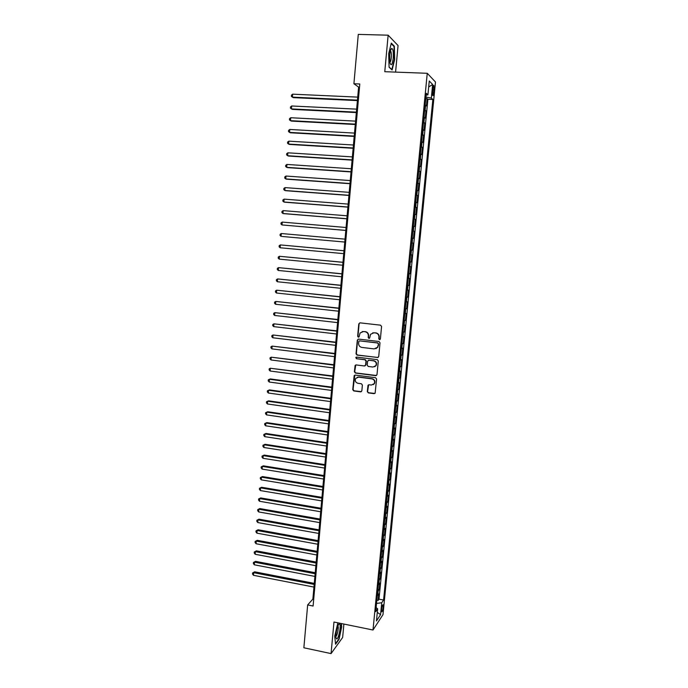 <?xml version="1.0" encoding="UTF-8"?>
<svg xmlns="http://www.w3.org/2000/svg" width="688" height="688" viewBox="0 0 688 688"><rect width="100%" height="100%" fill="white"/><g stroke="black" fill="none" stroke-linecap="round" stroke-linejoin="round"><path stroke-width="1.03" d="M379.509 339.648L380.387 338.926L381.573 326.473L380.533 325.166L360.03 322.853L358.792 323.893L357.657 336.26L358.371 337.172L359.093 336.845L360.048 333.035L363.35 331.539L365.053 331.736C367.237 332.218 368.329 333.603 368.338 335.89L368.192 337.498L368.906 338.401L369.645 338.066L370.548 334.325L373.928 332.76L375.639 332.958C377.832 333.439 378.933 334.832 378.942 337.129L378.787 338.737L379.509 339.648M372.698 332.837L375.923 332.88C378.116 333.362 379.217 334.746 379.226 337.043L379.071 338.651L379.974 339.562M359.824 322.853L359.102 323.824L357.966 336.174L358.818 337.086M362.198 331.599L365.354 331.659C367.53 332.141 368.622 333.517 368.63 335.804L368.484 337.412L369.361 338.315M383.19 607.04L383.121 604.761C382.528 604.571 381.995 606.171 381.513 609.559L381.591 611.83C382.184 612.01 382.717 610.411 383.19 607.04M367.306 391.592L368.329 392.891L374.048 393.656L375.141 393.123L376.585 379.011L375.562 377.703L355.223 375.08L354.174 375.571L352.746 389.649L353.761 390.947L360.607 391.859L361.845 390.861L362.378 385.048L361.363 383.749L357.958 383.302C355.498 382.485 354.75 380.868 355.705 378.452L358.534 377.144L371.916 378.873C374.349 379.656 375.123 381.247 374.238 383.646L371.331 385.056L369.095 384.764L368.02 385.28L367.306 391.592L368.622 392.736L374.857 393.45M395.574 72.111L398.06 45.546L388.144 35.183L384.773 71.707L427.257 73.289L372.999 630.01L333.972 622.029L331.057 653.6L303.864 647.778L307.665 604.933L313.1 606.025L359.798 83.988L353.907 83.747L358.611 87.101L312.877 599.085L307.665 604.933M388.144 35.183L358.285 34.4L353.907 83.747M377.463 357.605L378.71 356.582L380.017 342.813L378.985 341.506L358.534 339.098L357.304 340.13L356.04 353.813L357.063 355.103L378.142 357.476M378.297 360.951L376.998 374.659L375.751 375.674L355.412 373.068L354.389 371.769L355.111 365.414L356.16 364.932L364.391 365.964L365.629 364.95L365.99 361.071L364.967 359.772L356.393 358.706L355.808 357.425L356.539 357.089L377.273 359.643L378.297 360.951M376.843 600.194L378.099 600.435L378.735 593.942L377.764 595.326L378.185 590.975L377.703 591.37M377.893 589.367L379.157 589.607L379.793 583.097L378.821 584.439L379.251 580.079L378.77 580.457M378.959 578.513L380.223 578.754L380.86 572.227L379.888 573.517L380.318 569.148L379.836 569.509M380.017 567.626L381.29 567.867L381.926 561.313L380.963 562.569L381.384 558.183L380.903 558.536M381.083 556.712L382.356 556.945L382.992 550.383L382.029 551.587L382.459 547.192L381.978 547.528M382.15 545.773L383.422 545.997L384.067 539.418L383.104 540.579L383.534 536.167L383.053 536.494M383.225 534.791L384.497 535.015L385.142 528.418L384.188 529.536L384.618 525.107L384.136 525.417M384.291 523.792L385.572 524.007L386.217 517.385L385.263 518.46L385.701 514.022L385.22 514.323M385.375 512.749L386.647 512.964L387.301 506.325L386.346 507.357L386.785 502.902L386.303 503.186M386.45 501.681L387.731 501.896L388.385 495.24L387.439 496.22L387.877 491.757L387.396 492.023M387.533 490.587L388.815 490.793L389.468 484.111L388.531 485.049L388.969 480.577L388.488 480.826M388.625 479.45L389.907 479.656L390.56 472.957L389.623 473.851L390.062 469.362L389.58 469.603M389.709 468.287L390.999 468.494L391.653 461.777L390.715 462.62L391.154 458.113L390.681 458.346M390.801 457.099L392.091 457.288L392.753 450.554L391.816 451.354L392.263 446.839L391.782 447.054M391.902 445.867L393.192 446.065L393.854 439.305L392.925 440.053L393.364 435.53L392.891 435.728M392.994 434.61L394.293 434.799L394.955 428.031L394.026 428.727L394.473 424.186L393.992 424.376M394.095 423.326L395.394 423.507L396.056 416.713L395.136 417.367L395.583 412.809L395.11 412.981M395.204 412L396.503 412.181L397.165 405.37L396.245 405.972L396.692 401.405L396.219 401.56M396.314 400.648L397.612 400.82L398.283 393.992L397.363 394.542L397.81 389.967L397.337 390.105M397.423 389.262L398.73 389.434L399.393 382.58L398.481 383.087L398.928 378.495L398.464 378.624M398.533 377.841L399.84 378.004L400.511 371.142L399.608 371.597L400.055 366.988L399.582 367.1M399.651 366.386L400.966 366.549L401.637 359.661L400.734 360.065L401.181 355.447L400.708 355.55M400.777 354.905L402.084 355.06L402.764 348.154L401.861 348.506L402.308 343.88L401.844 343.957M401.895 343.389L403.211 343.544L403.89 336.613L402.987 336.922L403.443 332.27L402.979 332.338M403.022 331.831L404.338 331.986L405.017 325.037L404.123 325.295L404.578 320.634L404.114 320.685M404.157 320.247L405.473 320.393L406.152 313.427L405.266 313.633L405.722 308.964L405.258 308.998M405.292 308.628L406.608 308.774L407.296 301.783L406.41 301.937L406.866 297.25L406.402 297.276M406.427 296.984L407.752 297.121L408.431 290.112L407.554 290.216L408.01 285.511L407.545 285.52M407.563 285.296L408.896 285.425L409.575 278.399L408.698 278.451L409.162 273.738L408.698 273.729M408.706 273.575L410.039 273.704L410.727 266.652L409.85 266.66L410.315 261.93L409.85 261.904M409.859 261.827L411.183 261.947L411.88 254.878L411.003 254.827L411.467 250.088L411.003 250.045L412.336 250.157L413.032 243.062L411.699 242.95M411.699 242.916L412.164 242.959L412.628 238.203L413.497 238.332L414.193 231.22L412.852 231.108M412.869 230.996L413.325 231.065L413.789 226.292L414.658 226.472L415.354 219.334L414.013 219.231M414.03 219.051L414.494 219.128L414.959 214.346L415.819 214.579L416.515 207.423L415.174 207.32M415.199 207.062L415.664 207.157L416.128 202.367L416.98 202.642L417.685 195.469L416.343 195.375M416.378 195.039L416.833 195.16L417.306 190.344L418.149 190.679L418.854 183.481L417.513 183.386M417.547 182.991L418.012 183.12L418.476 178.287L419.327 178.682L420.033 171.467L418.682 171.372M418.734 170.899L419.19 171.037L419.663 166.204L420.506 166.642L421.211 159.41L419.861 159.324M419.912 158.765L420.368 158.928L420.841 154.078L421.684 154.576L422.389 147.318L421.039 147.232M421.099 146.604L421.555 146.785L422.028 141.917L422.862 142.468L423.576 135.183L422.226 135.115M422.294 134.409L422.742 134.599L423.223 129.714L424.049 130.324L424.763 123.023L423.404 122.954M423.481 122.172L423.937 122.378L424.419 117.485L425.244 118.147L425.958 110.828L424.685 109.899M424.599 110.759L425.958 110.828M432.761 88.52L432.683 95.537C433.139 96.088 433.517 95.09 433.836 92.553L433.904 85.544C433.457 84.994 433.07 85.983 432.761 88.52M427.257 73.289L435.487 82.01L382.992 614.625L372.999 630.01M378.099 600.435L378.993 599.153L383.569 600.039L432.847 99.493L431.316 98.057L425.932 97.06M383.569 600.039L381.737 602.748L380.559 614.685L376.465 620.929L377.652 608.785L375.725 611.641L426.302 93.319L427.91 94.841L429.269 80.995L432.649 84.469L431.316 98.057M378.993 599.153L427.902 99.278L427.153 98.59L426.44 105.935L425.158 104.98M423.937 122.378L424.763 123.023M422.742 134.599L423.576 135.183M421.555 146.785L422.389 147.318M420.368 158.928L421.211 159.41M419.19 171.037L420.033 171.467M418.012 183.12L418.854 183.481M416.833 195.16L417.685 195.469M415.664 207.157L416.515 207.423M414.494 219.128L415.354 219.334M413.325 231.065L414.193 231.22M412.164 242.959L413.032 243.062M412.336 250.157L411.467 250.088M411.183 261.947L410.315 261.93M410.039 273.704L409.162 273.738M408.896 285.425L408.01 285.511M407.752 297.121L406.866 297.25M406.608 308.774L405.722 308.964M405.473 320.393L404.578 320.634M404.338 331.986L403.443 332.27M403.211 343.544L402.308 343.88M402.084 355.06L401.181 355.447M400.966 366.549L400.055 366.988M399.84 378.004L398.928 378.495M398.73 389.434L397.81 389.967M397.612 400.82L396.692 401.405M396.503 412.181L395.583 412.809M395.394 423.507L394.473 424.186M394.293 434.799L393.364 435.53M393.192 446.065L392.263 446.839M392.091 457.288L391.154 458.113M390.999 468.494L390.062 469.362M389.907 479.656L388.969 480.577M388.815 490.793L387.877 491.757M387.731 501.896L386.785 502.902M386.647 512.964L385.701 514.022M385.572 524.007L384.618 525.107M384.497 535.015L383.534 536.167M383.422 545.997L382.459 547.192M382.356 556.945L381.384 558.183M381.29 567.867L380.318 569.148M380.223 578.754L379.251 580.079M379.157 589.607L378.185 590.975M331.057 653.6L342.641 637.466L343.897 624.059M359.514 87.144L358.611 87.101M313.711 599.257L312.877 599.085M425.795 98.53L427.153 98.59M427.902 99.278L432.847 99.493M426.121 95.133L427.91 94.841M424.419 117.485L423.963 117.27M423.223 129.714L422.767 129.516M422.028 141.917L421.572 141.728M420.841 154.078L420.385 153.906M419.663 166.204L419.207 166.049M418.476 178.287L418.02 178.158M417.306 190.344L416.842 190.223M416.128 202.367L415.672 202.263M414.959 214.346L414.503 214.26M413.789 226.292L413.333 226.223M412.628 238.203L412.164 238.151M410.547 254.792L411.003 254.827M409.386 266.643L409.85 266.66M408.233 278.451L408.698 278.451M407.09 290.224L407.554 290.216M405.937 301.972L406.41 301.937M404.793 313.676L405.266 313.633M403.658 325.355L404.123 325.295M402.523 336.991L402.987 336.922M401.388 348.601L401.861 348.506M400.261 360.177L400.734 360.065M399.135 371.718L399.608 371.597M398.008 383.225L398.481 383.087M396.89 394.697L397.363 394.542M395.772 406.135L396.245 405.972M394.663 417.547L395.136 417.367M393.553 428.916L394.026 428.727M392.444 440.26L392.925 440.053M391.343 451.569L391.816 451.354M390.242 462.852L390.715 462.62M389.141 474.101L389.623 473.851M388.049 485.315L388.531 485.049M386.957 496.495L387.439 496.22M385.873 507.649L386.346 507.357M384.781 518.761L385.263 518.46M383.706 529.855L384.188 529.536M382.623 540.906L383.104 540.579M381.548 551.931L382.029 551.587M380.473 562.93L380.963 562.569M379.406 573.895L379.888 573.517M378.34 584.826L378.821 584.439M377.652 608.785L376.112 607.65M377.273 595.731L377.764 595.326M376.525 603.419L381.737 602.748M428.684 86.972L432.649 84.469M380.559 614.685L377.308 612.354M388.677 53.716L389.09 67.235L392.1 69.961L394.671 59.495L394.319 46.173L391.326 43.112L388.677 53.716M337.86 622.821L334.746 636.151L335.555 644.192L339.038 639.384L341.704 626.785L341.403 623.552M393.674 46.156L394.319 46.173M358.259 339.098L357.605 340.035L356.35 353.701L357.373 354.999L377.746 357.493M378.297 343.905L377.574 342.994L359.626 340.87L358.904 341.205L358.611 343.278C358.62 345.557 359.712 346.933 361.879 347.423L374.134 348.902L377.566 347.268L378.581 343.811L377.574 342.994M359.48 340.87L377.858 342.899M375.889 348.67L377.85 347.165L378.133 345.6M378.581 343.811L378.417 345.505M355.782 364.95L354.698 371.64L355.713 372.939L376.499 375.502M365.087 365.827L365.921 364.829L366.283 360.951L365.268 359.652L356.393 358.706M356.35 357.089L356.694 358.594M372.973 367.048L375.863 365.655C376.792 363.23 376.018 361.621 373.558 360.83L368.82 360.245L367.573 361.269L367.211 365.147L368.235 366.455L372.973 367.048M374.65 366.764L376.147 365.534C377.076 363.118 376.31 361.51 373.842 360.718L373.558 360.83M368.433 360.263L373.842 360.718M368.622 384.807L367.607 391.438M373.18 384.695L374.53 383.5C375.407 381.109 374.633 379.518 372.208 378.735L371.916 378.873M357.141 377.299L358.835 377.007L372.208 378.735M354.819 375.106L353.056 389.503L354.071 390.793L361.389 391.67M357.717 97.12L292.658 94.179L292.417 97.137L293.346 97.636L357.407 100.594M292.658 94.179L291.445 95.159L291.351 96.337L292.417 97.137L357.45 100.13M393.218 58.308C393.579 52.09 393.063 48.796 391.661 48.418C390.767 49.011 390.113 51.187 389.718 54.945L389.89 62.505C391.128 66.461 392.237 65.059 393.218 58.308M389.838 62.221C390.509 61.997 390.99 60.501 391.291 57.74C391.515 54.687 391.334 52.529 390.75 51.265L390.371 50.946M391.197 43.628L394 46.492L394.353 59.4L391.85 69.54L389.081 67.037M339.631 623.964L339.27 623.887C337.774 623.982 335.391 633.751 335.985 637.466L336.475 638.808C338.255 640.502 341.515 625.1 339.631 623.964M337.86 626.028L337.971 626.166C338.943 627.456 337.154 636.211 335.907 636.237M341.067 623.483L341.386 626.88L338.797 639.092L335.495 643.641M356.642 109.143L291.695 105.978L291.454 108.919L292.391 109.383L356.332 112.565M291.695 105.978L290.491 106.932L290.396 108.102L291.454 108.919L356.375 112.144M355.567 121.131L290.74 117.734L290.499 120.667L291.437 121.097L355.266 124.511M290.74 117.734L289.536 118.671L289.442 119.841L290.499 120.667L355.3 124.124M354.501 133.094L289.786 129.464L289.545 132.388L290.482 132.784L354.208 136.413M289.786 129.464L288.582 130.385L288.487 131.554L289.545 132.388L354.234 136.069M353.434 145.013L288.831 141.16L288.59 144.076L289.536 144.428L353.142 148.29M288.831 141.16L287.636 142.055L287.541 143.224L288.59 144.076L353.168 147.98M352.376 156.898L287.885 152.813L287.644 155.729L288.582 156.047L352.084 160.132M287.885 152.813L286.69 153.699L286.595 154.86L287.644 155.729L352.11 159.865M351.319 168.749L286.93 164.441L286.698 167.347L287.644 167.631L351.035 171.931M286.93 164.441L285.744 165.309L285.649 166.47L286.698 167.347L351.052 171.708M350.261 180.566L285.993 176.042L285.752 178.932L286.698 179.19L349.977 183.705M285.993 176.042L284.806 176.885L284.712 178.046L285.752 178.932L349.994 183.515M349.212 192.348L285.047 187.6L284.815 190.49L285.761 190.705L348.928 195.444M285.047 187.6L283.86 188.435L283.774 189.587L284.815 190.49L348.945 195.289M348.162 204.095L284.11 199.133L283.877 202.005L284.823 202.195L347.887 207.14M284.11 199.133L282.931 199.941L282.837 201.094L283.877 202.005L347.896 207.028M347.113 215.808L283.172 210.623L282.94 213.495L283.886 213.65L346.847 218.81M283.172 210.623L281.994 211.422L281.899 212.566L282.94 213.495L346.847 218.732M346.064 227.496L282.243 222.095L282.003 224.95L345.806 230.446M282.243 222.095L281.065 222.869L280.971 224.013L282.003 224.95L345.806 230.411M282.028 236.466L344.765 242.056L282.028 236.466M345.023 239.14L281.306 233.524L281.074 236.38L280.042 235.425L280.136 234.281L281.306 233.524M343.991 250.733L280.377 244.919L280.145 247.766L343.733 253.657M343.991 250.759L280.377 244.919L279.208 245.668L279.122 246.803L280.145 247.766M342.959 262.274L279.457 256.289L279.225 259.127L342.701 265.233M342.959 262.343L279.457 256.289L278.287 257.02L278.193 258.155L279.225 259.127M341.936 273.79L278.528 267.632L278.305 270.461L341.669 276.774M341.927 273.893L278.528 267.632L277.367 268.337L277.273 269.472L278.305 270.461M340.904 285.271L277.608 278.932L277.384 281.753L340.637 288.281M340.895 285.408L277.608 278.932L276.447 279.629L276.361 280.756L277.384 281.753M339.881 296.717L276.688 290.207L276.464 293.019L339.614 299.753M339.872 296.889L276.688 290.207L275.535 290.886L275.441 292.004L276.464 293.019M338.866 308.129L275.776 301.447L275.544 304.251L338.591 311.2M338.849 308.344L275.776 301.447L274.624 302.109L274.529 303.227L275.544 304.251M337.851 319.516L274.865 312.662L274.632 315.457L337.567 322.612M337.825 319.757L274.865 312.662L273.712 313.307L273.618 314.425L274.632 315.457M336.836 330.868L273.953 323.842L273.729 326.628L336.552 333.99M336.81 331.143L273.953 323.842L272.801 324.469L272.715 325.579L273.729 326.628M335.821 342.185L273.041 334.987L272.818 337.774L335.538 345.333M335.796 342.504L273.041 334.987L271.898 335.598L271.812 336.707L272.818 337.774M334.815 353.469L272.138 346.107L271.915 348.885L334.531 356.651M334.781 353.821L272.138 346.107L270.995 346.7L270.909 347.81L271.915 348.885M333.809 364.726L271.235 357.192L271.012 359.962L333.525 367.934M333.775 365.113L271.235 357.192L270.1 357.769L270.006 358.878L271.012 359.962M332.803 375.949L270.332 368.252L270.109 371.013L332.519 379.183M332.768 376.37L270.332 368.252L269.197 368.811L269.111 369.912L270.109 371.013M331.805 387.146L270.41 378.95L269.438 379.277L269.214 382.029L331.513 390.397M331.762 387.602L269.438 379.277L268.303 379.819L268.217 380.92L269.214 382.029M330.808 398.309L269.515 389.915L268.544 390.268L268.32 393.02L330.515 401.586M330.765 398.791L268.544 390.268L267.408 390.801L267.322 391.902L268.32 393.02M329.819 409.437L268.621 400.855L267.649 401.233L267.426 403.976L329.518 412.74M329.767 409.953L267.649 401.233L266.523 401.749L266.428 402.841L267.426 403.976M328.821 420.531L267.727 411.759L266.763 412.172L266.54 414.898L328.529 423.868M328.778 421.09L266.763 412.172L265.637 412.671L265.542 413.763L266.54 414.898M327.832 431.6L266.841 422.63L265.869 423.077L265.645 425.803L327.531 434.962M327.78 432.193L265.869 423.077L264.751 423.559L266.841 422.63M265.645 425.803L264.656 424.651L264.751 423.559M326.852 442.642L265.955 433.483L264.983 433.956L264.768 436.665L326.542 446.022M326.791 443.261L264.983 433.956L263.865 434.42L265.955 433.483M264.768 436.665L263.779 435.504L263.865 434.42M325.863 453.641L265.078 444.293L264.106 444.801L263.882 447.51L325.562 457.056M325.811 454.304L264.106 444.801L262.988 445.256L265.078 444.293M263.882 447.51L262.893 446.331L262.988 445.256M324.882 464.624L264.201 455.078L263.22 455.619L263.005 458.311L324.581 468.064M324.822 465.312L263.22 455.619L262.102 456.049L264.201 455.078M263.005 458.311L262.016 457.133L262.102 456.049M323.91 475.563L263.323 465.836L262.343 466.404L262.119 469.096L323.601 479.029M323.842 476.294L262.343 466.404L261.234 466.825L263.323 465.836M262.119 469.096L261.139 467.9L261.234 466.825M322.93 486.485L262.446 476.569L261.466 477.162L261.251 479.846L322.62 489.968M322.861 487.242L261.466 477.162L260.356 477.567L262.446 476.569M261.251 479.846L260.27 478.642L260.356 477.567M321.958 497.364L261.569 487.267L260.597 487.887L260.374 490.57L321.649 500.881M321.889 498.155L260.597 487.887L259.488 488.282L261.569 487.267M260.374 490.57L259.402 489.349L259.488 488.282M320.986 508.226L260.7 497.931L259.72 498.585L259.505 501.26L320.677 511.76M320.918 509.043L259.72 498.585L258.619 498.963L260.7 497.931M259.505 501.26L258.533 500.03L258.619 498.963M320.023 519.044L259.832 508.578L258.851 509.258L258.636 511.924L319.705 522.613M319.946 519.904L258.851 509.258L257.751 509.619L259.832 508.578M258.636 511.924L257.665 510.685L257.751 509.619M319.06 529.846L258.972 519.191L257.983 519.896L257.768 522.553L318.742 533.432M318.983 530.732L257.983 519.896L256.891 520.248L258.972 519.191M257.768 522.553L256.805 521.306L256.891 520.248M318.097 540.605L258.103 529.769L257.123 530.508L256.908 533.157L317.77 544.225M318.011 541.525L257.123 530.508L256.022 530.844L258.103 529.769M256.908 533.157L255.936 531.901L256.022 530.844M317.134 551.346L257.243 540.329L256.263 541.095L256.048 543.735L316.815 554.984M317.056 552.292L256.263 541.095L255.162 541.413L257.243 540.329M256.048 543.735L255.076 542.471L255.162 541.413M316.179 562.053L256.383 550.856L255.403 551.647L255.188 554.287L315.852 565.717M316.093 563.033L255.403 551.647L254.311 551.948L256.383 550.856M255.188 554.287L254.225 553.006L254.311 551.948M315.224 572.726L255.532 561.356L254.543 562.173L254.328 564.805L314.898 576.415M315.138 573.74L254.543 562.173L253.451 562.466L255.532 561.356M254.328 564.805L253.365 563.515L253.451 562.466M314.278 583.381L254.672 571.823L253.691 572.674L253.476 575.297L313.943 587.088M314.184 584.422L253.691 572.674L252.599 572.949L254.672 571.823M253.476 575.297L252.513 573.998L252.599 572.949M425.132 110.123L425.614 105.212M432.632 89.81L434.102 89.87M432.408 92.493L433.836 92.553M433.44 85.518L433.904 85.544M390.517 50.439L391.661 48.418M390.294 51.256L390.75 51.265M338.161 625.297L339.27 623.887"/></g></svg>
